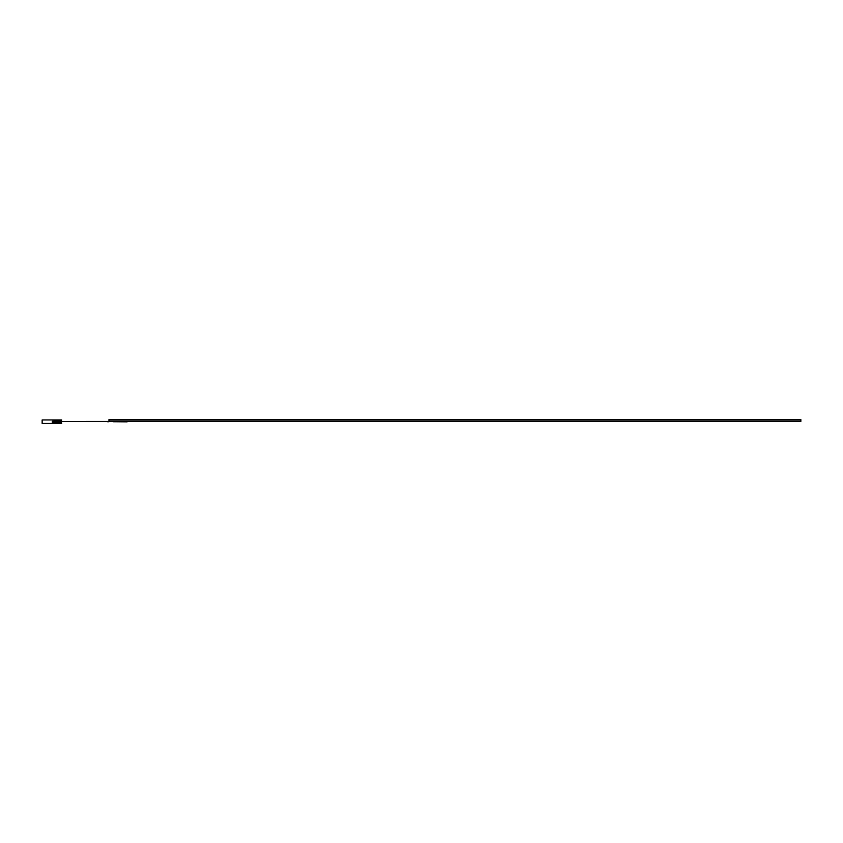 <?xml version="1.0" encoding="UTF-8"?>
<svg xmlns="http://www.w3.org/2000/svg" width="843" height="843" viewBox="0 0 843 843"><rect width="100%" height="100%" fill="white"/><g stroke="black" fill="none" stroke-linecap="round" stroke-linejoin="round"><path stroke-width="1.26" d="M108.968 421.3L800.85 421.3L800.85 419.572L108.968 419.572L108.968 420.973L800.85 420.973L53.172 421.468L800.85 421.468L107.567 421.468M61.402 422.375L52.329 422.375L52.329 421.268L61.402 420.994L61.676 419.94L42.15 419.94L42.15 423.428L61.676 423.428L61.402 422.375L52.329 422.375L52.329 421.268L57.124 421.121M108.968 421.721L107.567 421.721M127.103 421.858L113.152 421.721L127.103 421.858"/></g></svg>
